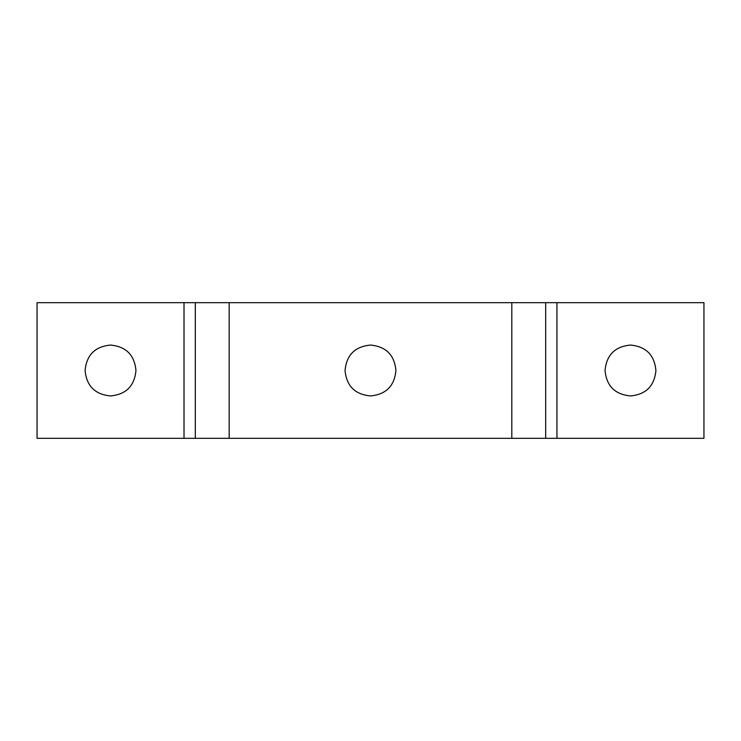 <?xml version="1.0" encoding="UTF-8"?>
<svg xmlns="http://www.w3.org/2000/svg" width="741" height="741" viewBox="0 0 741 741"><rect width="100%" height="100%" fill="white"/><g stroke="black" fill="none" stroke-linecap="round" stroke-linejoin="round"><path stroke-width="1.11" d="M630.48 345.065C645.976 346.519 654.451 354.995 655.905 370.5C654.451 386.005 645.976 394.481 630.48 395.935C614.974 394.481 606.499 386.005 605.045 370.5C606.499 354.995 614.974 346.519 630.48 345.065M110.52 345.065C126.026 346.519 134.501 354.995 135.955 370.5C134.501 386.005 126.026 394.481 110.52 395.935C95.024 394.481 86.549 386.005 85.095 370.5C86.549 354.995 95.024 346.519 110.52 345.065M370.491 345.065C385.996 346.519 394.471 354.995 395.926 370.5C394.471 386.005 385.996 394.481 370.491 395.935C354.985 394.481 346.51 386.005 345.047 370.5C346.51 354.995 354.985 346.519 370.491 345.065M545.672 302.68L37.05 302.68L37.05 438.32L703.95 438.32L703.95 302.68L545.672 302.68L545.672 438.32M195.309 302.68L195.309 438.32M184.018 302.68L184.018 438.32M229.173 302.68L229.173 438.32M511.809 302.68L511.809 438.32M556.954 302.68L556.954 438.32"/></g></svg>
